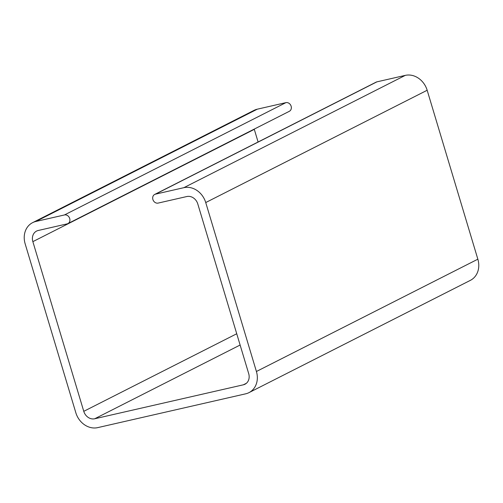 <?xml version="1.0" encoding="UTF-8"?>
<svg xmlns="http://www.w3.org/2000/svg" width="503" height="503" viewBox="0 0 503 503"><rect width="100%" height="100%" fill="white"/><g stroke="black" fill="none" stroke-linecap="round" stroke-linejoin="round"><path stroke-width="0.75" d="M248.96 392.642L470.393 280.347A19.542 16.58 -116.9 0 0 477.85 259.19L427.166 90.257A19.542 16.58 -116.9 0 0 405.286 75.375L376.898 81.857A4.69 3.98 -116.9 0 0 376.118 82.14L154.685 194.441A4.69 3.98 63.1 0 1 155.465 194.158L183.853 187.676A19.542 16.58 63.1 0 1 205.733 202.552L256.417 371.491A19.542 16.58 63.1 0 1 248.96 392.642A19.542 16.58 63.1 0 1 245.697 393.818L97.714 427.625A19.542 16.58 63.1 0 1 75.834 412.743L25.15 243.81A19.542 16.58 63.1 0 1 32.607 222.653A19.542 16.58 63.1 0 1 35.864 221.477L64.453 214.951A4.69 3.98 63.1 0 1 69.546 218.057A4.69 3.98 63.1 0 1 67.918 223.596A4.69 3.98 63.1 0 1 67.138 223.879L38.222 230.487A9.771 8.287 -116.9 0 0 36.593 231.072A9.771 8.287 -116.9 0 0 32.858 241.647L83.768 411.328A9.771 8.287 -116.9 0 0 94.709 418.766L243.345 384.814A9.771 8.287 -116.9 0 0 244.974 384.229A9.771 8.287 -116.9 0 0 248.702 373.647L197.798 203.973A9.771 8.287 -116.9 0 0 186.858 196.528L158.143 203.086A4.69 3.98 63.1 0 1 153.057 199.974A4.69 3.98 63.1 0 1 154.685 194.441M258.089 141.997L254.298 129.353A9.771 8.287 63.1 0 1 254.229 129.114M67.918 223.596L289.351 111.295A4.69 3.98 -116.9 0 0 290.979 105.762A4.69 3.98 -116.9 0 0 285.893 102.65L257.303 109.182A19.542 16.58 -116.9 0 0 254.04 110.358L32.607 222.653M477.85 259.19L256.417 371.491M205.733 202.552L427.166 90.257M405.286 75.375L183.853 187.676M155.465 194.158L376.898 81.857M246.413 383.261L243.345 384.814M94.709 418.766L240.12 345.027M236.737 333.753L83.768 411.328M32.858 241.647L254.298 129.353M285.893 102.65L64.453 214.951M35.864 221.477L257.303 109.182"/></g></svg>
